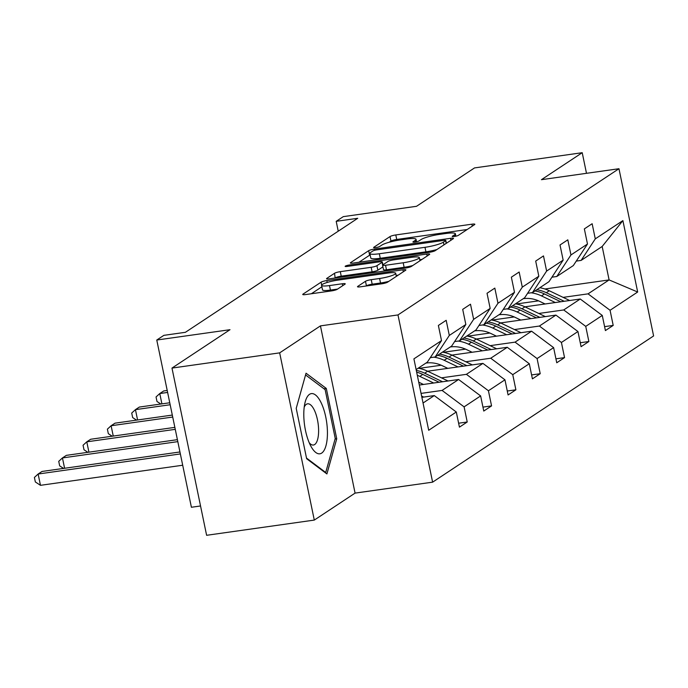 <?xml version="1.0" encoding="UTF-8"?>
<svg xmlns="http://www.w3.org/2000/svg" width="688" height="688" viewBox="0 0 688 688"><rect width="100%" height="100%" fill="white"/><g stroke="black" fill="none" stroke-linecap="round" stroke-linejoin="round"><path stroke-width="1.03" d="M454.295 236.5A3.216 0.516 -11.7 0 0 458.328 235.373L474.591 224.615A4.592 0.731 -11.7 0 0 474.858 224.279A4.592 0.731 -11.7 0 0 471.891 224.193L395.789 234.943A4.592 0.731 -11.7 0 0 390.027 236.56L373.765 247.319A3.216 0.516 -11.7 0 0 373.584 247.551A3.216 0.516 -11.7 0 0 375.657 247.611A3.216 0.516 -11.7 0 0 379.69 246.485L381.788 245.091A14.689 2.348 -11.7 0 1 400.218 239.94L406.556 239.037A14.689 2.348 -11.7 0 1 416.042 239.304A14.689 2.348 -11.7 0 1 415.191 240.37L413.084 241.763A3.216 0.516 -11.7 0 0 412.903 241.995A3.216 0.516 -11.7 0 0 414.976 242.056A3.216 0.516 -11.7 0 0 419.009 240.929L421.108 239.536A14.689 2.348 -11.7 0 1 439.537 234.384L445.884 233.49A14.689 2.348 -11.7 0 1 455.361 233.748A14.689 2.348 -11.7 0 1 454.51 234.814L452.403 236.208A3.216 0.516 -11.7 0 0 452.222 236.44A3.216 0.516 -11.7 0 0 454.295 236.5M586.486 173.316L582.22 152.702L474.531 167.915L416.524 206.297L343.295 216.634L336.2 221.33L338.238 231.185M314.296 520.085L355.077 493.107L320.445 325.88L279.663 352.867L314.296 520.085L206.615 535.298L171.983 368.08L229.998 329.698L156.769 340.035L191.402 507.262L200.535 505.972M279.663 352.867L171.983 368.08M357.76 286.397A4.592 0.731 -11.7 0 0 357.493 286.733A4.592 0.731 -11.7 0 0 360.452 286.81L381.806 283.8A4.592 0.731 -11.7 0 0 387.568 282.183L405.628 270.238A4.592 0.731 -11.7 0 0 405.894 269.902A4.592 0.731 -11.7 0 0 402.927 269.825L326.826 280.575A4.592 0.731 -11.7 0 0 321.072 282.183L303.004 294.129A4.592 0.731 -11.7 0 0 302.737 294.464A4.592 0.731 -11.7 0 0 305.704 294.55L331.496 290.904A4.592 0.731 -11.7 0 0 337.249 289.295L344.98 284.178A4.592 0.731 -11.7 0 0 345.247 283.843A4.592 0.731 -11.7 0 0 342.289 283.766L329.492 285.572A12.281 1.961 -11.7 0 1 321.571 285.348A12.281 1.961 -11.7 0 1 337.688 280.154L387.783 273.076A12.281 1.961 -11.7 0 1 395.712 273.291A12.281 1.961 -11.7 0 1 379.595 278.494L371.245 279.672A4.592 0.731 -11.7 0 0 365.491 281.28L357.76 286.397L357.872 286.93M156.769 340.035L163.864 335.348L185.407 332.304L357.734 218.294L336.2 221.33M320.445 325.88L397.982 314.932L618.968 168.723L653.6 335.95L432.614 482.159L397.982 314.932M582.22 152.702L541.439 179.68L618.968 168.723M429.415 252.298A4.592 0.731 -11.7 0 0 435.169 250.69L453.237 238.736A4.592 0.731 -11.7 0 0 453.504 238.409A4.592 0.731 -11.7 0 0 450.537 238.323L374.435 249.073A4.592 0.731 -11.7 0 0 368.673 250.681L350.613 262.635A4.592 0.731 -11.7 0 0 350.347 262.971A4.592 0.731 -11.7 0 0 353.314 263.048L429.415 252.298M429.432 254.491L411.372 266.437A4.592 0.731 -11.7 0 1 405.61 268.045L329.509 278.803A4.592 0.731 -11.7 0 1 326.542 278.717A4.592 0.731 -11.7 0 1 326.809 278.382L334.54 273.274A4.592 0.731 -11.7 0 1 340.302 271.657L371.159 267.297A4.592 0.731 -11.7 0 0 376.921 265.688L382.046 262.3A4.592 0.731 -11.7 0 0 382.313 261.965A4.592 0.731 -11.7 0 0 379.355 261.879L347.216 266.419A3.216 0.516 -11.7 0 1 345.144 266.359A3.216 0.516 -11.7 0 1 349.366 265L426.732 254.07A4.592 0.731 -11.7 0 1 429.699 254.156A4.592 0.731 -11.7 0 1 429.432 254.491M458.621 423.215L467.229 421.993L459.438 427.153L456.299 412.009L428.693 430.275L413.909 358.869L441.507 340.603L427.351 362.137L416.12 369.568M449.307 335.443L465.836 324.504L451.681 346.047L435.151 356.977L449.307 335.443L446.177 320.307L438.376 325.458L441.507 340.603M465.836 324.504L462.706 309.368L470.497 304.208L473.636 319.344L490.166 308.413L487.035 293.269L494.827 288.109L497.966 303.253L514.495 292.314L511.365 277.178L519.156 272.018L522.295 287.154L538.824 276.223L535.694 261.079L543.486 255.919L546.625 271.063L563.154 260.124L560.023 244.98L567.815 239.828L570.954 254.964L587.483 244.025L584.353 228.889L592.144 223.729L595.283 238.865L622.889 220.607L637.673 292.013L610.067 310.279L613.206 325.415L605.406 330.575L602.275 315.439L585.737 326.379L588.876 341.515L581.076 346.675L577.946 331.53L561.417 342.469L564.547 357.614L556.747 362.774L553.616 347.629L537.087 358.568L540.218 373.704L532.417 378.864L529.287 363.728L512.758 374.659L515.888 389.804L508.088 394.964L504.958 379.819L488.428 390.758L491.559 405.894L483.767 411.054L480.628 395.918L464.099 406.857L467.229 421.993M419.327 385.039L458.604 379.492L442.074 390.423L421.056 393.398M442.074 390.423L464.099 406.857M458.604 379.492L480.628 395.918M430.292 357.665L435.151 356.977M427.601 371.21L482.933 363.393L466.404 374.332L441.472 377.85M466.404 374.332L488.428 390.758M482.933 363.393L504.958 379.819M490.166 308.413L476.01 329.948L459.481 340.887L473.636 319.344M454.622 341.575L459.481 340.887M451.93 355.111L507.262 347.302L490.733 358.233L465.802 361.759M441.223 365.225L418.966 368.372M490.733 358.233L512.758 374.659M507.262 347.302L529.287 363.728M514.495 292.314L500.339 313.857L483.81 324.788L497.966 303.253M478.951 325.476L483.81 324.788M496.667 348.799A12.393 11.361 -123.5 0 0 496.392 348.661L476.277 339.029L531.592 331.203L515.063 342.142L490.131 345.66M465.552 349.134L443.296 352.282M515.063 342.142L537.087 358.568M531.592 331.203L553.616 347.629M538.824 276.223L524.669 297.758L508.131 308.697L522.295 287.154M503.281 309.376L508.131 308.697M520.997 332.7A12.393 11.361 -123.5 0 0 520.721 332.562L500.606 322.93L555.921 315.104L539.392 326.043L514.461 329.569M489.882 333.035L467.625 336.183M539.392 326.043L561.417 342.469M555.921 315.104L577.946 331.53M563.154 260.124L548.998 281.659L532.46 292.598L546.625 271.063M527.61 293.286L532.46 292.598M524.918 306.831L580.251 299.013L563.721 309.944L538.79 313.47M514.211 316.944L491.954 320.083M563.721 309.944L585.737 326.379M580.251 299.013L602.275 315.439M587.483 244.025L573.328 265.568L556.79 276.499L570.954 254.964M551.939 277.187L556.79 276.499M544.896 288.994L609.104 279.921L588.051 293.853L563.119 297.371M538.541 300.845L516.284 303.993M588.051 293.853L610.067 310.279M637.673 292.013L609.104 279.921L602.172 246.476L581.119 260.408L595.283 238.865M355.077 493.107L432.614 482.159M576.269 261.096L581.119 260.408M423.051 403.013L434.274 395.583L421.873 397.337M602.172 246.476L622.889 220.607M434.274 395.583L456.299 412.009M604.589 326.637L613.206 325.415M580.259 342.736L588.876 341.515M555.93 358.826L564.547 357.614M531.6 374.926L540.218 373.704M507.28 391.016L515.888 389.804M482.95 407.115L491.559 405.894M336.742 438.806L326.31 388.445L306.048 373.214L296.21 408.354L306.642 458.715L326.903 473.937L336.742 438.806L335.082 439.039M467.178 229.517L396.727 239.467A4.592 0.731 -11.7 0 0 390.965 241.075L389.21 242.236M370.135 254.93A4.592 0.731 -11.7 0 0 369.611 255.205L358.955 262.257M445.635 240.688A3.216 0.516 -11.7 0 0 445.815 240.456A3.216 0.516 -11.7 0 0 443.743 240.396L376.947 249.839A3.216 0.516 -11.7 0 0 372.913 250.965L370.694 252.436A14.689 2.348 -11.7 0 0 369.843 253.502A14.689 2.348 -11.7 0 0 379.32 253.76L424.986 247.31A14.689 2.348 -11.7 0 0 443.416 242.159L445.635 240.688L446.194 243.397M369.843 253.502L370.78 258.017A14.689 2.348 -11.7 0 0 380.258 258.284L379.32 253.76M436.932 249.529A14.689 2.348 -11.7 0 1 425.924 251.834L380.258 258.284M335.151 278.004L334.54 273.274M382.924 266.858L377.858 270.212A4.592 0.731 -11.7 0 1 372.096 271.82L341.231 276.18A4.592 0.731 -11.7 0 0 335.477 277.789M419.749 259.711L422.019 259.393M403.185 262.773A12.281 1.961 -11.7 0 0 419.31 257.579A12.281 1.961 -11.7 0 0 411.381 257.355L393.725 259.849A4.592 0.731 -11.7 0 0 387.972 261.457L382.838 264.854A4.592 0.731 -11.7 0 0 382.571 265.19A4.592 0.731 -11.7 0 0 385.538 265.267L403.185 262.773L404.123 267.297A12.281 1.961 -11.7 0 0 412.74 265.534M382.571 265.19L383.508 269.705A4.592 0.731 -11.7 0 0 386.475 269.791L385.538 265.267M404.123 267.297L386.475 269.791M388.866 281.323A12.281 1.961 -11.7 0 1 380.533 283.017L372.182 284.196A4.592 0.731 -11.7 0 0 366.42 285.804L366.102 286.019M321.571 285.348L322.509 289.872A12.281 1.961 -11.7 0 0 330.429 290.095L329.492 285.572M337.576 289.08L330.429 290.095M321.864 286.793L311.354 293.75M398.214 275.14L396.159 275.432M323.971 388.772L326.31 388.445M569.655 300.51A12.393 11.361 -123.5 0 0 569.372 300.372L549.265 290.74A35.767 32.783 -123.5 0 0 539.796 287.747M555.319 302.531L541.473 295.9A35.767 32.783 -123.5 0 0 531.153 292.787M545.111 303.976L539.418 301.249A29.687 27.21 -123.5 0 0 523.258 298.687M564.212 301.275L546.306 292.701A35.767 32.783 -123.5 0 0 536.829 289.708M534.954 290.947A35.767 32.783 56.5 0 1 544.432 293.939L560.772 301.765M545.326 316.6A12.393 11.361 -123.5 0 0 545.051 316.463L524.935 306.839A35.767 32.783 -123.5 0 0 515.467 303.847M530.99 318.63L517.144 311.999A35.767 32.783 -123.5 0 0 506.824 308.878M520.782 320.075L515.088 317.34A29.687 27.21 -123.5 0 0 498.929 314.786M539.882 317.374L521.977 308.8A35.767 32.783 -123.5 0 0 512.5 305.807M510.625 307.046A35.767 32.783 56.5 0 1 520.102 310.039L536.442 317.856M167.218 390.466L163.675 390.973L159.771 393.545L167.623 392.435M160.863 404.028L156.984 401.474L156.047 396.959L159.771 393.545L161.912 403.873M515.553 333.465L497.648 324.891L500.606 322.93A35.767 32.783 -123.5 0 0 491.137 319.946M506.66 334.721L492.814 328.09A35.767 32.783 -123.5 0 0 482.494 324.977M496.452 336.165L490.759 333.439A29.687 27.21 -123.5 0 0 474.6 330.885M497.648 324.891A35.767 32.783 -123.5 0 0 488.17 321.907M486.296 323.136A35.767 32.783 56.5 0 1 495.773 326.129L512.113 333.955M169.764 402.764L139.346 407.064L135.441 409.644L170.168 404.742M136.534 420.119L132.655 417.573L131.718 413.049L135.441 409.644L137.583 419.972M327.436 432.58A30.392 11.137 82 0 0 318.166 397.759A30.392 11.137 82 0 0 304.982 402.772A30.392 11.137 82 0 0 303.795 414.821A30.392 11.137 82 0 0 311.191 446.761A30.392 11.137 82 0 0 327.436 432.58M309.239 442.771A20.803 7.628 82 0 0 313.427 445.024A20.803 7.628 82 0 0 318.613 430.499A20.803 7.628 82 0 0 307.605 403.822A20.803 7.628 82 0 0 304.208 407.141M305.567 374.943L325.14 389.657L335.245 438.454L325.716 472.493L306.504 458.062M325.097 472.587L325.716 472.493M491.223 349.564L473.318 340.99L476.277 339.029A35.767 32.783 -123.5 0 0 466.808 336.036M482.331 350.82L468.485 344.189A35.767 32.783 -123.5 0 0 458.165 341.067M472.123 352.265L466.43 349.538A29.687 27.21 -123.5 0 0 450.27 346.976M473.318 340.99A35.767 32.783 -123.5 0 0 463.841 337.997M461.975 339.236A35.767 32.783 56.5 0 1 471.443 342.228L487.783 350.054M172.31 415.07L115.016 423.163L111.112 425.743L172.714 417.04M112.204 436.218L108.326 433.664L107.388 429.149L111.112 425.743L113.253 436.072M472.338 364.889A12.393 11.361 -123.5 0 0 472.063 364.752L451.947 355.128A35.767 32.783 -123.5 0 0 442.479 352.136M458.002 366.919L444.156 360.28A35.767 32.783 -123.5 0 0 433.836 357.167M447.793 368.355L442.1 365.629A29.687 27.21 -123.5 0 0 425.941 363.075M466.894 365.663L448.989 357.089A35.767 32.783 -123.5 0 0 439.512 354.096M437.645 355.335A35.767 32.783 56.5 0 1 447.114 358.328L463.454 366.145M174.855 427.368L90.687 439.254L86.783 441.834L175.268 429.338M87.875 452.308L83.996 449.763L83.059 445.239L86.783 441.834L88.924 452.162M448.008 380.989A12.393 11.361 -123.5 0 0 447.733 380.851L427.618 371.219A35.767 32.783 -123.5 0 0 418.149 368.226M433.672 383.01L419.826 376.379A35.767 32.783 -123.5 0 0 417.306 375.287M423.464 384.454L418.734 382.193M442.565 381.754L424.659 373.18A35.767 32.783 -123.5 0 0 416.292 370.393M416.653 372.148A35.767 32.783 56.5 0 1 422.785 374.418L439.125 382.244M177.401 439.666L66.358 455.353L62.453 457.933L177.814 441.636M63.545 468.408L59.667 465.862L58.729 461.338L62.453 457.933L64.595 468.261M423.679 397.079A12.393 11.361 -123.5 0 0 423.404 396.942L421.615 396.09M179.946 451.964L42.028 471.452L38.124 474.023L40.472 485.324L182.698 465.234M40.472 485.324L35.337 481.953L34.4 477.438L38.124 474.023L180.359 453.934M454.845 236.414L454.51 234.814M415.526 241.97L415.191 240.37M390.965 241.075L390.027 236.56M396.727 239.467L395.789 234.943M472.295 226.128L471.891 224.193M350.725 263.169L350.613 262.635M369.611 255.205L368.673 250.681M374.685 250.294L374.435 249.073M450.941 240.258L450.537 238.323M425.924 251.834L424.986 247.31M443.975 244.868L443.416 242.159M326.92 278.915L326.809 278.382M341.231 276.18L340.302 271.657M372.096 271.82L371.159 267.297M377.858 270.212L376.921 265.688M382.623 265.043L382.046 262.3M349.59 266.084L349.366 265M427.136 256.005L426.732 254.07M366.42 285.804L365.491 281.28M372.182 284.196L371.245 279.672M380.533 283.017L379.595 278.494M342.684 285.701L342.289 283.766M303.116 294.67L303.004 294.129M321.657 285.021L321.072 282.183M327.213 282.45L326.826 280.575M403.331 271.76L402.927 269.825M546.306 292.701L549.265 290.74M541.473 295.9L544.432 293.939M521.977 308.8L524.935 306.839M517.144 311.999L520.102 310.039M492.814 328.09L495.773 326.129M468.485 344.189L471.443 342.228M448.989 357.089L451.947 355.128M444.156 360.28L447.114 358.328M424.659 373.18L427.618 371.219M419.826 376.379L422.785 374.418M455.869 236.208L455.361 233.748M416.55 241.763L416.042 239.304M446.4 243.26L445.815 240.456M382.906 264.811L382.313 261.965M419.964 260.752L419.31 257.579M396.348 276.37L395.712 273.291"/></g></svg>
